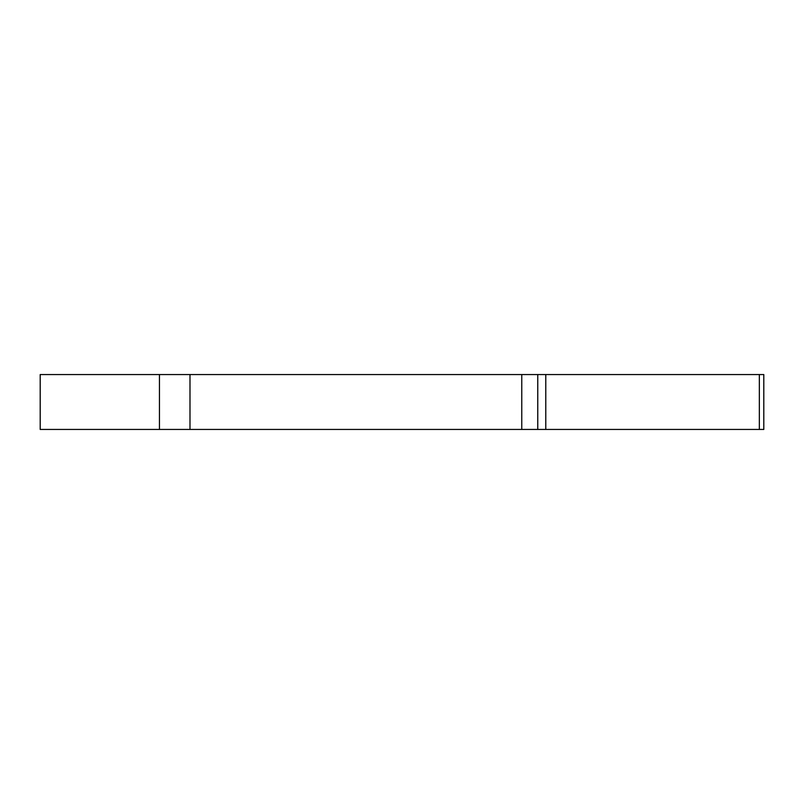 <?xml version="1.0" encoding="UTF-8"?>
<svg xmlns="http://www.w3.org/2000/svg" width="804" height="804" viewBox="0 0 804 804"><rect width="100%" height="100%" fill="white"/><g stroke="black" fill="none" stroke-linecap="round" stroke-linejoin="round"><path stroke-width="1.21" d="M763.8 374.553L763.8 429.447L763.8 374.553L759.348 374.553L759.348 429.447L763.8 429.447M189.985 374.553L159.443 374.553L159.443 429.447L189.985 429.447L189.985 374.553L521.766 374.553L521.766 429.447L189.985 429.447M159.443 429.447L40.2 429.447L40.2 374.553L159.443 374.553M521.766 429.447L545.785 429.447L545.785 374.553L521.766 374.553M759.348 429.447L545.785 429.447M545.785 374.553L759.348 374.553M537.765 374.553L537.765 429.447"/></g></svg>
